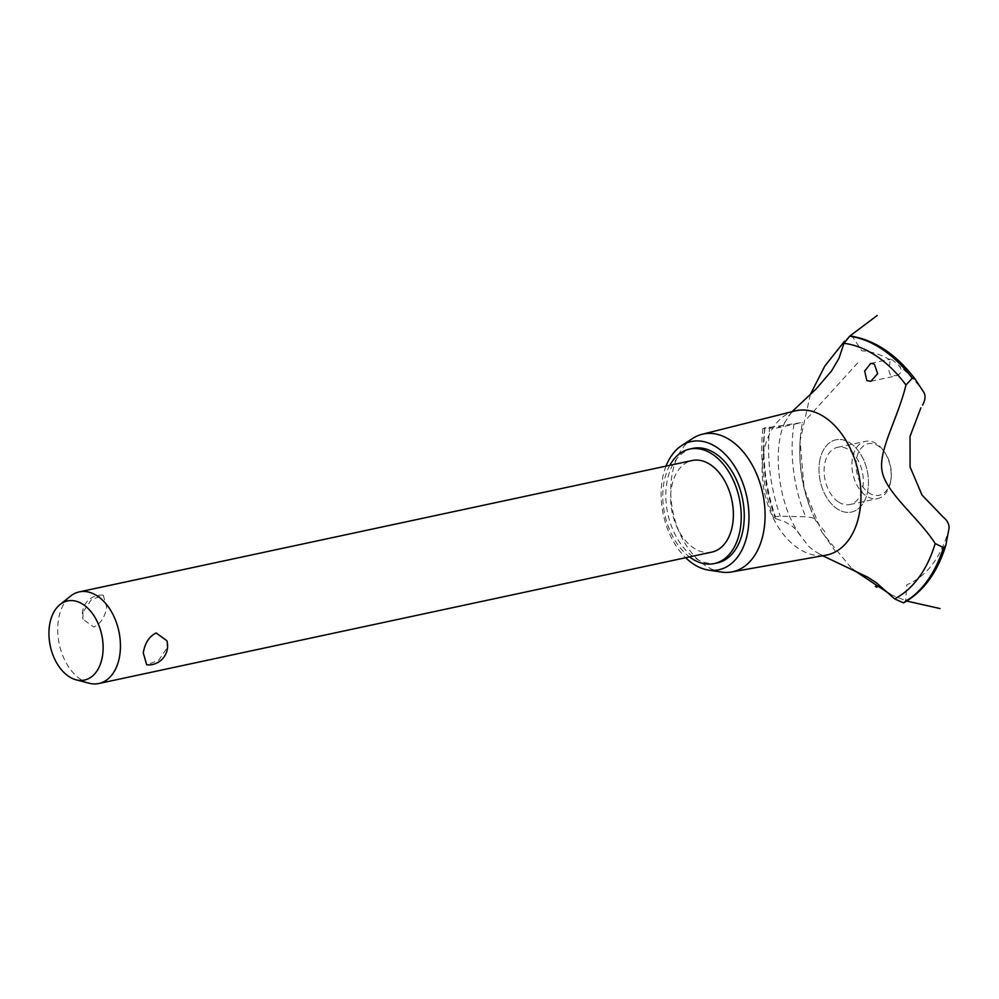 <?xml version="1.0" encoding="UTF-8"?>
<svg xmlns="http://www.w3.org/2000/svg" width="999" height="999" viewBox="0 0 999 999"><rect width="100%" height="100%" fill="white"/><g stroke="black" fill="none" stroke-linecap="round" stroke-linejoin="round"><path stroke-width="0.75" stroke-dasharray="5 3.75" d="M692.769 448.401A58.554 38.099 -102.1 0 0 667.295 480.269A58.554 38.099 -102.1 0 0 677.909 539.585A58.554 38.099 -102.1 0 0 717.319 562.912M669.829 465.297A58.554 38.099 -102.1 0 0 664.248 480.919A58.554 38.099 -102.1 0 0 689.46 556.905M711.825 552.11A46.841 30.482 77.9 0 1 680.294 533.454A46.841 30.482 77.9 0 1 671.803 486.001A46.841 30.482 77.9 0 1 692.182 460.514M166.895 640.721L167.095 647.764L158.741 660.177L146.691 664.81M89.098 683.216A46.841 30.482 77.9 0 1 58.866 617.382A46.841 30.482 77.9 0 1 70.442 596.178M82.88 612.237L83.067 619.293L93.806 626.997C100.737 623.663 105.032 617.045 106.681 607.142L103.272 595.192L91.221 599.837L82.88 612.237M666.021 466.121A65.584 42.682 -102.1 0 0 662.762 477.222A65.584 42.682 -102.1 0 0 685.664 557.717M692.794 438.361A70.43 45.829 -102.1 0 0 672.489 472.365A70.43 45.829 -102.1 0 0 721.465 572.065M795.017 410.939A73.776 48.014 -102.1 0 0 792.269 411.763A73.776 48.014 -102.1 0 0 763.973 450.836A73.776 48.014 -102.1 0 0 798.114 548.264A73.776 48.014 -102.1 0 0 823.089 555.544A73.776 48.014 -102.1 0 0 825.936 555.182M824.949 531.868L815.371 519.905C814.41 518.269 811.163 517.232 805.644 516.795L780.244 516.246L775.411 516.695L773.413 517.794L785.164 521.94L792.082 526.098L795.216 528.883L808.978 546.628L814.535 551.098L822.714 555.756M903.446 602.822L905.631 600.586L906.767 584.815A120.479 78.409 -102.1 0 0 949.05 528.359M819.892 459.915A36.951 24.038 -102.1 0 0 836.987 508.703A36.951 24.038 -102.1 0 0 867.532 491.958A36.951 24.038 -102.1 0 0 850.436 443.169A36.951 24.038 -102.1 0 0 819.892 459.915A36.951 24.038 77.9 0 1 861.45 455.569A36.951 24.038 77.9 0 1 849.799 512.325A36.951 24.038 77.9 0 1 819.892 459.915M815.371 519.905L815.334 519.83C802.984 492.894 798.026 465.047 800.474 436.276L800.474 436.276A109.103 71.004 -102.1 0 0 815.359 519.905M888.86 370.454L890.534 375.537L896.602 375.661M896.503 375.699C901.448 373.489 902.422 370.317 899.437 366.183L892.819 360.152L890.384 359.141L888.848 370.542M890.059 359.865A120.479 78.409 -102.1 0 0 861.837 350.849L852.871 337.262L849.762 336.126M791.982 411.7L783.453 424.413L777.459 427.859L762.899 428.409L802.534 422.452A109.103 71.004 -102.1 0 0 800.474 436.276C798.039 462.475 801.822 487.749 811.825 512.1M776.41 428.109L802.534 422.452M807.304 418.294L858.416 362.162M764.685 428.846A132.917 86.501 -102.1 0 0 775.436 518.706M838.386 501.898A29.271 19.056 -102.1 0 0 849.849 504.557A29.271 19.056 -102.1 0 0 862.587 488.623A29.271 19.056 -102.1 0 0 857.279 458.966A29.271 19.056 -102.1 0 0 837.574 447.302A29.271 19.056 -102.1 0 0 824.837 463.236A29.271 19.056 -102.1 0 0 838.386 501.898M890.409 482.667A29.271 19.056 -102.1 0 0 890.671 481.293A29.271 19.056 -102.1 0 0 884.34 451.798A29.271 19.056 -102.1 0 0 865.396 441.346A29.271 19.056 -102.1 0 0 852.659 457.267A29.271 19.056 -102.1 0 0 857.966 486.938A29.271 19.056 -102.1 0 0 877.671 498.588A29.271 19.056 -102.1 0 0 890.409 482.667M890.696 480.931A26.349 17.145 77.9 0 1 868.918 492.869A26.349 17.145 77.9 0 1 856.717 458.079A26.349 17.145 77.9 0 1 885.239 453.146A26.349 17.145 77.9 0 1 890.921 479.695A26.349 17.145 77.9 0 1 890.696 480.931M915.196 379.195A137.412 89.423 -102.1 0 0 885.638 350.437A137.412 89.423 -102.1 0 0 852.871 337.262M924.063 392.707A120.479 78.409 -102.1 0 0 899.437 366.183M764.934 427.56A139.361 90.684 -102.1 0 0 775.324 516.72M765.022 427.547A139.361 90.684 -102.1 0 0 775.411 516.695M769.754 426.935A137.412 89.423 -102.1 0 0 780.244 516.246M793.98 424.051A120.479 78.409 -102.1 0 0 805.644 516.795M905.631 600.586A137.412 89.423 -102.1 0 0 945.803 545.342M103.272 595.192A19.031 19.031 0 0 0 83.067 619.293M823.089 555.544L819.055 553.846M835.776 551.935L820.429 529.657M815.396 520.067L815.933 521.153M849.699 336.151L844.605 341.134M810.376 394.468L800.099 440.884L804.083 488.236L821.952 532.28L852.085 568.993M890.671 594.592L906.742 601.073M870.866 381.293L895.092 376.099M870.741 363.349L890.384 359.141M801.323 429.183L801.173 430.194M762.899 428.409C759.665 458.204 763.174 487.999 773.413 517.794M837.574 447.302L865.396 441.346M849.849 504.557L877.671 498.588M885.239 453.146L884.34 451.798M890.921 479.695L890.671 481.293M800.336 535.202C777.547 505.519 771.253 443.806 786.787 418.868M788.573 415.984L792.269 411.763"/><path stroke-width="1.5" d="M689.46 556.905A58.554 38.099 -102.1 0 0 714.273 563.561L717.319 562.912A58.554 38.099 -102.1 0 0 742.794 531.056A58.554 38.099 -102.1 0 0 732.18 471.728A58.554 38.099 -102.1 0 0 692.769 448.401L689.735 449.063A58.554 38.099 -102.1 0 0 669.829 465.297M714.273 563.561A58.554 38.099 -102.1 0 0 739.76 531.705A58.554 38.099 -102.1 0 0 729.133 472.377A58.554 38.099 -102.1 0 0 689.735 449.063M59.94 604.645L70.442 596.178A46.841 30.482 77.9 0 1 79.246 591.895L692.182 460.514A46.841 30.482 77.9 0 1 723.713 479.17A46.841 30.482 77.9 0 1 732.205 526.623A46.841 30.482 77.9 0 1 711.825 552.11L98.889 683.503A46.841 30.482 77.9 0 1 89.098 683.216L76.049 679.795A40.447 26.324 -102.1 0 0 102.11 658.041A40.447 26.324 -102.1 0 0 91.446 612.25A40.447 26.324 -102.1 0 0 59.94 604.645A40.447 26.324 -102.1 0 0 49.95 622.951A40.447 26.324 -102.1 0 0 76.049 679.795M146.691 664.81L143.282 652.871C144.942 642.956 149.238 636.338 156.156 633.004L166.895 640.721A19.031 19.031 0 0 1 146.691 664.81M79.246 591.895A46.841 30.482 77.9 0 1 110.777 610.564A46.841 30.482 77.9 0 1 119.268 658.016A46.841 30.482 77.9 0 1 98.889 683.503M685.664 557.717A65.584 42.682 -102.1 0 0 708.366 570.054A65.584 42.682 -102.1 0 0 747.327 534.103A65.584 42.682 -102.1 0 0 731.38 461.588A65.584 42.682 -102.1 0 0 681.68 445.566A65.584 42.682 -102.1 0 0 666.021 466.121M708.366 570.054L721.465 572.065A70.43 45.829 -102.1 0 0 731.63 571.965A70.43 45.829 -102.1 0 0 763.298 533.454A70.43 45.829 -102.1 0 0 750.149 461.451A70.43 45.829 -102.1 0 0 702.122 434.278A70.43 45.829 -102.1 0 0 692.794 438.361L681.68 445.566M731.63 571.965L825.936 555.182A73.776 48.014 -102.1 0 0 859.115 514.822A73.776 48.014 -102.1 0 0 824.974 417.395A73.776 48.014 -102.1 0 0 795.017 410.939L702.122 434.278M874.375 364.111L877.646 373.713L870.866 381.293L866.832 380.619L864.684 371.041L870.741 363.349L874.375 364.111M912.287 378.184A139.361 90.684 -102.1 0 0 882.604 349.438A139.361 90.684 -102.1 0 0 849.762 336.126L850.948 336.089C874.987 340.11 896.378 354.433 915.109 379.071L912.199 378.209L905.981 385.04A132.917 86.501 -102.1 0 0 876.61 356.181A132.917 86.501 -102.1 0 0 843.955 343.319L839.01 358.191L831.655 370.816L816.033 389.048L791.982 411.7M935.326 543.756C919.292 518.444 887.162 493.856 882.379 472.564C877.334 451.585 897.264 420.567 906.043 384.765M822.714 555.756L867.382 577.01L876.285 582.667L894.605 598.876A132.917 86.501 -102.1 0 0 935.164 543.518L943.393 547.602L945.728 545.654C937.462 572.227 923.675 591.171 904.382 602.472L903.446 602.822A139.361 90.684 -102.1 0 0 943.481 547.577M894.605 598.876L903.446 602.822M920.891 407.842L910.027 436.401L910.101 467.008L922.04 495.104L943.218 517.082M915.196 379.195L924.063 392.707C925.723 396.241 925.211 400.374 922.539 405.107M849.762 336.126L843.955 343.319M943.143 517.032C947.327 520.454 949.3 524.238 949.05 528.371L945.803 545.342M912.199 378.209A139.361 90.684 -102.1 0 0 882.517 349.45A139.361 90.684 -102.1 0 0 849.674 336.151M903.358 602.834A139.361 90.684 -102.1 0 0 943.393 547.602M876.947 587.3L875.311 586.313M877.184 315.497L849.699 336.151M844.605 341.134L824.799 366.071L810.376 394.468M852.085 568.993L890.671 594.592M906.742 601.073L939.997 608.553"/></g></svg>
